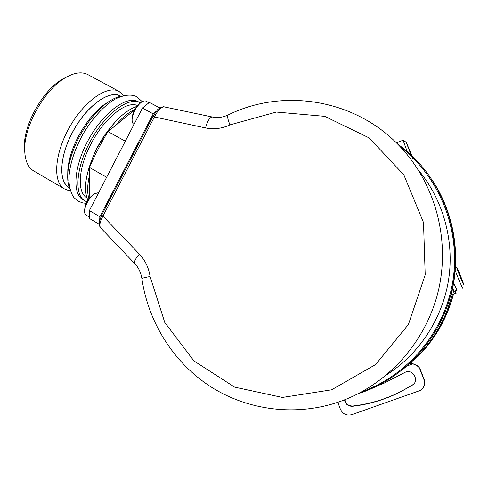 <?xml version="1.0" encoding="UTF-8"?>
<svg xmlns="http://www.w3.org/2000/svg" width="488" height="488" viewBox="0 0 488 488"><rect width="100%" height="100%" fill="white"/><g stroke="black" fill="none" stroke-linecap="round" stroke-linejoin="round"><path stroke-width="0.73" d="M396.701 143.149L407.334 151.554L417.149 161.01C448.472 194.34 462.295 244.256 451.906 290.311C441.378 336.33 407.395 375.18 364.823 391.413L358.046 393.792M452.303 294.587C449.155 306.598 444.513 317.969 438.383 328.705C432.222 339.422 424.816 349.115 416.154 357.783L402.332 369.904M452.382 289.274L454.45 293.733L451.077 294.703C461.465 255.413 453.919 212.012 431.575 179.157M452.089 294.618L456.079 293.544L455.261 290.952M454.45 293.733L456.066 293.55M452.559 288.439L454.224 291.336L456.969 290.311M452.04 294.587L451.406 293.41M419.778 368.178L417.142 365.786L412.958 363.828L417.35 365.597L419.778 368.178L424.102 379.286C425.268 382.623 424.792 385.642 422.675 388.338M419.57 368.373L423.907 379.511C425.347 384.178 424.096 387.844 420.156 390.504L351.714 414.672C346.535 415.904 342.747 414.031 340.337 409.06L337.812 402.289M378.151 385.514L383.574 383.446L405.436 372.155C413.098 368.727 419.656 380.969 412.354 385.142L400.38 391.937C385.123 399.587 369.154 404.369 352.464 406.29C348.139 406.333 345.461 404.198 344.43 399.885M410.042 363.231L412.958 363.828L407.035 365.951M411.036 362.303L413.177 363.645M344.827 399.733C345.9 403.972 348.566 406.065 352.824 406.01C369.477 404.088 385.41 399.318 400.636 391.681L412.354 385.142M413.781 383.94L412.58 384.904M447.411 309.752L452.364 294.581M453.395 294.453C450.308 306.202 445.77 317.334 439.773 327.838C433.734 338.343 426.475 347.846 417.984 356.344L417.667 356.588C426.183 348.066 433.466 338.538 439.523 328.003C445.55 317.456 450.107 306.281 453.206 294.478M417.667 356.588L417.325 356.594M457.024 290.256L453.565 283.272M457.097 290.275L453.596 283.089M462.819 288.121L462.795 288.146C462.532 288.53 457.86 277.666 455.212 270.511M456.756 267.473C455.975 266.759 463.228 284.754 463.576 284.376L463.582 284.175C463.35 282.576 457.409 267.973 456.798 267.509L455.493 266.472M458.433 271.999L461.874 280.49M458.574 271.95L461.935 280.466M397.543 142.539L397.769 143.917M397.598 142.478L397.903 144.015M406.199 142.289L403.045 140.196L407.138 151.378M412.043 155.855L406.242 142.319L411.079 154.94M411.231 155.294L412.811 158.545M407.913 146.76L411.116 154.635M408.053 146.699L411.164 154.617M386.99 374.589C419.424 353.806 442.61 318.304 448.661 279.301C454.517 240.267 442.982 199.549 418.405 170.056M159.863 107.994L149.395 102.382L159.985 107.921M99.656 220.344L99.857 216.745L153.232 113.893L156.447 111.063M164.499 106.939L164.34 106.909C161.144 106.872 157.831 110.221 154.403 116.968L153.025 116.199L157.295 110.129C157.734 108.806 163.791 105.908 164.34 106.909L212.567 117.053M362.114 391.644C408.749 374.888 445.251 330.809 453.029 279.984C460.739 229.146 439.09 176.357 399.904 146.4M139.367 254.108C135.347 258.756 133.816 261.934 134.786 263.648L100.601 227.792C100.199 228.378 98.698 223.815 99.43 221.369L101.681 215.116L102.938 216.105L139.367 254.108C145.174 260.275 148.742 267.741 150.09 276.513L164.761 322.434L193.895 360.882L234.594 387.124L282.399 397.445L331.559 389.833L375.626 364.548L408.432 324.459L425.2 274.829L423.511 222.534L403.814 174.802L369.215 137.933L324.727 116.333L276.324 112.057L229.939 124.885C221.93 128.606 213.799 129.625 205.546 127.935L154.403 116.968L102.938 216.105C99.888 221.711 99.113 225.609 100.601 227.792L100.729 227.933M99.235 224.254L89.298 218.392L89.383 210.59L142.453 108.074L149.395 102.382M153.232 113.893L142.453 108.074M99.857 216.745L89.383 210.59M134.383 110.099L115.046 125.855C121.854 117.986 128.442 112.466 134.816 109.288M125.306 141.203L107.994 131.595L115.046 125.855M88.938 198.775C87.102 192.906 87.267 185.153 89.42 175.509L89.505 167.457C94.696 155.214 100.857 143.265 107.994 131.595M87.895 200.232C83.253 189.74 85.473 174.082 94.568 153.262L96.923 148.444L104.572 135.493C115.546 119.688 126.276 110.001 136.762 106.433M89.188 198.464L89.42 175.509M106.64 177.254L89.505 167.457M88.304 170.007L94.648 152.5L96.844 148.017L103.956 135.975L115.467 121.652M137.506 105.567C126.624 100.192 103.828 118.352 90.664 144.54C78.123 168.47 76.994 192.607 86.87 197.756M86.956 201.825L84.936 200.897C73.853 194.919 75.963 166.817 91.024 140.032C105.951 113.179 128.893 96.472 139.897 102.602L140.44 102.895M84.936 200.897L82.991 199.763C71.858 193.748 73.914 165.633 88.962 138.873C103.877 112.039 126.856 95.38 137.915 101.534L140.184 102.754M69.747 188.6C67.984 184.452 67.362 179.102 67.875 172.551C68.832 161.967 72.425 150.499 78.659 138.153C86.846 122.634 96.349 110.843 107.171 102.779C112.435 99.003 117.266 96.789 121.677 96.142M67.716 175.363L67.838 169.373C68.729 159.491 72.072 148.809 77.86 137.329C85.473 122.909 94.324 111.929 104.42 104.401L109.324 101.291M120.536 96.343L120.353 96.24C109.379 89.121 85.241 106.915 71.767 133.901C59.316 157.74 58.694 182.024 69.046 187.361L69.32 187.52M120.896 96.27L120.091 95.825C109.141 89.859 87.01 105.64 73.2 130.936C59.249 156.154 58.182 182.53 69.448 187.856M123.677 95.569L118.919 91.311C107.354 84.888 83.997 101.138 69.198 127.783C54.26 154.342 52.753 182.567 64.379 188.874L67.978 190.283L70.296 190.601M64.379 188.874L33.721 170.94C27.999 167.476 24.998 160.601 24.711 150.304C23.717 126.429 44.817 88.987 65.703 77.543C74.457 72.578 81.77 71.559 87.633 74.475L119.224 91.476M24.766 152.079L24.4 147.059C23.473 124.641 43.151 89.725 62.757 78.971L67.082 76.762M89.237 216.928L86.083 215.062C84.875 214.299 84.381 212.683 84.601 210.224C85.845 203.551 89.133 198.085 94.459 193.834L98.728 192.54M146.113 101.193L146.064 101.168C144.753 100.528 143.082 100.955 141.062 102.443C135.383 106.61 132.4 112.234 132.114 119.31C133.023 112.557 136.006 106.933 141.062 102.443M133.84 124.294L133.84 124.294C132.571 123.537 131.998 121.878 132.114 119.31M352.824 406.01L352.464 406.29M438.938 327.722L439.523 328.003M459.97 274.909L459.58 275.055M460.831 277.038L460.483 277.172M409.633 150.158L409.261 150.316M150.09 276.513C145.052 277.428 142.319 278.117 141.892 278.581C148.193 322.019 173.191 362.358 210.45 386.557C247.8 410.487 296.314 416.801 339.831 401.594C387.875 384.696 426.841 341.228 438.7 289.286C450.436 237.314 434.131 181.024 398.19 144.637C353.55 98.619 282.156 88.066 227.957 115.046L228.183 114.936M205.546 127.935C207.504 120.811 209.797 117.175 212.433 117.022C217.471 118.102 222.65 117.443 227.957 115.046C227.133 116.113 227.798 119.395 229.939 124.885M134.786 263.648C138.549 267.583 140.916 272.56 141.892 278.581L141.904 278.666M153.025 116.199L101.699 215.086M396.494 142.941L397.464 142.539M397.555 142.502L403.045 140.196M103.956 135.975L104.572 135.493M94.648 152.5L94.568 153.262M104.42 104.401L107.171 102.779M67.838 169.373L67.875 172.551M24.4 147.059L24.711 150.304M62.757 78.971L65.703 77.543M94.459 193.834C88.505 197.725 85.217 203.191 84.601 210.224M146.107 101.187L148.95 102.712M82.74 202.947L78.08 201.154L73.95 197.597C71.272 194.017 69.558 188.319 68.808 180.487C69.131 166.432 73.749 151.17 82.673 134.7C92.177 118.56 102.822 106.781 114.607 99.357C125.038 94.074 132.114 94.428 136.591 96.636M82.948 202.99L86.248 203.301M142.234 101.669L136.847 96.77"/></g></svg>
